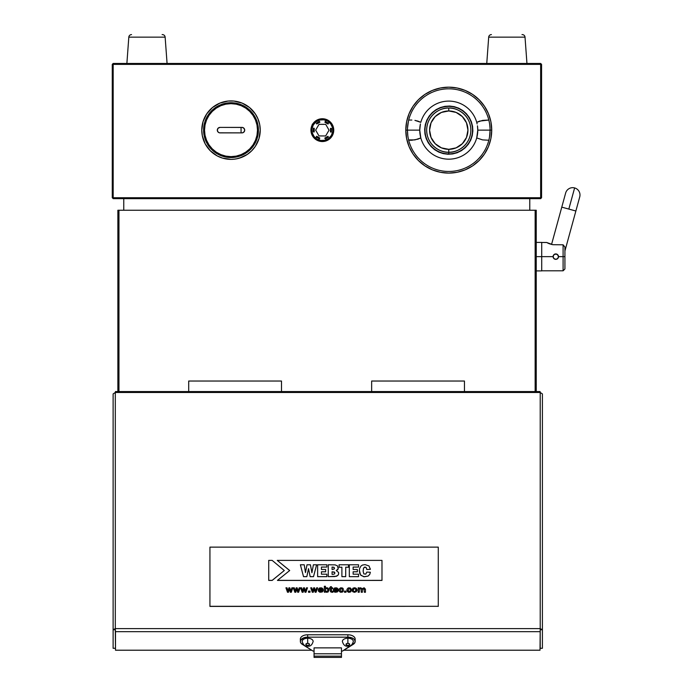 <?xml version="1.0" encoding="UTF-8"?>
<svg xmlns="http://www.w3.org/2000/svg" width="692" height="692" viewBox="0 0 692 692"><rect width="100%" height="100%" fill="white"/><g stroke="black" fill="none" stroke-linecap="round" stroke-linejoin="round"><path stroke-width="1.04" d="M217.21 104.38A29.228 29.228 0 0 0 201.779 130.139A29.228 29.228 0 0 1 231.007 100.911A29.228 29.228 0 0 1 260.235 130.139A29.228 29.228 0 0 0 259.682 124.456M258.998 138.564A29.228 29.228 0 0 0 260.235 130.157L259.673 124.439A29.228 29.228 0 0 0 258.998 121.723M258.964 121.593A29.228 29.228 0 0 0 256.81 116.412M256.767 116.317A29.228 29.228 0 0 0 233.87 101.049L228.144 101.049A29.228 29.228 0 0 0 219.831 103.134L212.47 107.545L206.709 113.903L203.041 121.654L201.779 130.139A29.228 29.228 0 0 0 217.219 155.908M219.814 103.143A29.228 29.228 0 0 0 217.253 104.354M420.416 123.929L419.741 130.139L420.416 123.929A29.021 29.021 0 0 0 419.741 130.139L407.441 130.139L407.484 128.262L407.441 130.139A41.321 41.321 0 0 1 448.762 88.818A41.321 41.321 0 0 1 490.083 130.139A41.321 41.321 0 0 0 448.762 88.818A41.321 41.321 0 0 0 407.441 130.139L405.797 130.139A42.965 42.965 0 0 1 448.762 87.175A42.965 42.965 0 0 1 491.727 130.139L490.083 130.139L490.04 128.271L490.083 130.139L477.783 130.139A29.021 29.021 0 0 0 477.463 125.814L477.783 130.139L477.463 125.814M476.719 122.337L477.117 123.929L476.719 122.337L479.599 121.109L488.829 120.045L482.627 120.382L476.719 122.337A29.021 29.021 0 0 0 420.805 122.337A29.021 29.021 0 0 1 476.719 122.337M417.942 121.117L420.805 122.337L414.932 120.382L417.942 121.117M411.827 120.045L408.695 120.045L411.827 120.045M407.484 128.262L408.453 121.065M489.694 124.482L490.04 128.271M488.915 120.391L489.512 123.306M310.942 130.139A11.409 11.409 0 0 1 322.351 118.739A11.409 11.409 0 0 1 333.752 130.139A11.409 11.409 0 0 1 322.351 141.549A11.409 11.409 0 0 1 310.942 130.139L311.815 134.507L314.28 138.21L317.983 140.675L322.351 141.549L326.71 140.675L330.413 138.21L332.887 134.507L333.752 130.139L332.887 125.78L330.413 122.077L326.71 119.604L322.351 118.739L317.983 119.604L314.28 122.077L311.815 125.78L310.942 130.139M540.651 130.139L541.568 130.139L540.651 130.139M541.568 64.373L541.568 197.73L540.651 198.647L113.177 198.647L112.268 197.73L540.651 197.73L540.651 198.647L113.177 198.647L113.177 63.465L112.268 64.373L113.177 64.373L113.177 63.465L540.651 63.465L113.177 63.465L112.268 64.373L112.268 197.73L112.268 64.373L540.651 64.373L113.177 64.373L113.177 197.73L540.651 197.73L540.651 64.373L541.568 64.373L540.651 63.465L540.651 64.373M407.83 135.805L407.441 130.139L419.741 130.139L420.805 137.942A29.021 29.021 0 0 0 477.783 130.139L476.719 137.942L482.592 139.896L488.829 140.242L482.592 139.896L476.719 137.942L477.783 130.139L490.083 130.139L489.512 136.981M489.08 139.222L488.915 139.896M489.287 138.244L489.4 137.647M408.124 137.639L408.012 136.981M476.719 137.942A29.021 29.021 0 0 1 420.805 137.942L420.416 136.359A29.021 29.021 0 0 0 420.805 137.942L417.933 139.17L411.818 140.242L408.695 140.242L408.453 139.222M420.805 137.942L414.897 139.905L408.609 139.896M419.741 130.139A29.021 29.021 0 0 0 420.061 134.473L419.741 130.139M420.416 136.359L420.061 134.473M490.04 132.016L490.083 130.139A41.321 41.321 0 0 1 448.762 171.46A41.321 41.321 0 0 1 407.441 130.139L407.484 132.008M490.083 130.139L491.727 130.139A42.965 42.965 0 0 1 448.762 173.104A42.965 42.965 0 0 1 405.797 130.139L407.441 130.139A41.321 41.321 0 0 0 448.762 171.46A41.321 41.321 0 0 0 490.083 130.139M231.033 159.368A29.228 29.228 0 0 0 239.475 158.113L247.252 154.446L251.68 150.813L255.313 146.384L258.981 138.625L260.235 130.139A29.228 29.228 0 0 1 231.007 159.368A29.228 29.228 0 0 1 201.779 130.139L202.341 135.84L205.23 143.919L210.342 150.813L217.227 155.916A29.228 29.228 0 0 0 230.99 159.368L234.346 159.177M233.87 159.229L237.52 158.632M259.673 124.439L257.831 118.522M258.012 118.955L255.313 113.903L249.553 107.545L242.191 103.134L233.87 101.049M239.51 158.105A29.228 29.228 0 0 0 249.535 152.75M249.57 152.724A29.228 29.228 0 0 0 256.767 143.962M256.81 143.875A29.228 29.228 0 0 0 258.964 138.694M255.313 113.903L253.601 111.602M228.144 101.049L219.822 103.134M217.227 155.916L222.521 158.113L231.007 159.368M236.707 158.805L242.191 157.145M405.797 130.139L406.628 138.521L409.067 146.583L413.038 154.013L418.383 160.518L424.897 165.864L432.318 169.834L440.38 172.282L448.762 173.104L457.144 172.282L465.206 169.834L472.636 165.864L479.141 160.518L484.487 154.013L488.457 146.583L490.905 138.521L491.727 130.139L490.905 121.757L488.457 113.704L484.487 106.274L479.141 99.76L472.636 94.415L465.206 90.444L457.144 88.005L448.762 87.175L440.38 88.005L432.318 90.444L424.897 94.415L418.383 99.76L413.038 106.274L409.067 113.704L406.628 121.757L405.797 130.139M425.295 124.612L424.663 129.292L424.966 134.014L426.177 138.582L428.253 142.82L431.125 146.583L434.671 149.706L438.754 152.084L443.226 153.615L447.914 154.238L452.629 153.944L457.204 152.733L461.443 150.648L465.206 147.785L468.328 144.239L470.707 140.147L472.229 135.675L472.861 130.987L472.567 126.273L471.356 121.705L469.271 117.458L466.399 113.704L462.862 110.573L458.77 108.203L454.298 106.672L449.61 106.04L444.895 106.343L440.328 107.554L436.081 109.63L432.327 112.502L429.196 116.048L426.826 120.131L425.295 124.612M448.762 108.047C442.3 107.156 426.973 113.791 426.67 130.139C426.973 146.496 442.3 153.122 448.762 152.231A22.092 22.092 0 0 0 470.854 130.139A22.092 22.092 0 0 0 448.762 108.047L448.762 110.962A19.177 19.177 0 0 1 467.948 130.139A19.177 19.177 0 0 1 448.762 149.325L448.762 152.231L448.762 149.325A19.177 19.177 0 0 0 467.948 130.139A19.177 19.177 0 0 0 448.762 110.962L456.106 112.424L462.325 116.576L466.486 122.804L467.948 130.139L466.486 137.483L462.325 143.702L456.106 147.863L448.762 149.325L441.427 147.863L435.199 143.702L431.038 137.483L429.585 130.139L431.038 122.804L435.199 116.576L441.427 112.424L448.762 110.962A19.177 19.177 0 0 0 429.585 130.139A19.177 19.177 0 0 0 448.762 149.325A19.177 19.177 0 0 1 429.585 130.139A19.177 19.177 0 0 1 448.762 110.962L448.762 108.047A22.092 22.092 0 0 0 426.67 130.139A22.092 22.092 0 0 0 448.762 152.231C455.224 153.122 470.56 146.496 470.854 130.139C470.56 113.791 455.224 107.156 448.762 108.047M448.762 154.255L448.762 153.892A23.744 23.744 0 0 1 425.018 130.139A23.744 23.744 0 0 1 448.762 106.395L448.762 106.395A23.744 23.744 0 0 0 425.018 130.139A23.744 23.744 0 0 0 448.762 153.892A23.744 23.744 0 0 1 425.018 130.139A23.744 23.744 0 0 1 448.762 106.395A23.744 23.744 0 0 1 472.515 130.139A23.744 23.744 0 0 1 448.762 153.892A23.744 23.744 0 0 0 472.515 130.139A23.744 23.744 0 0 0 448.762 106.395A23.744 23.744 0 0 1 472.515 130.139A23.744 23.744 0 0 1 448.762 153.892L448.762 154.255M425.018 129.715L425.018 130.572M472.506 129.715L472.506 130.572M448.762 153.892L448.762 152.231M333.406 127.449L331.503 123.505L328.233 120.59L324.098 119.145L321.91 119.05L317.671 120.174L314.211 122.847L312.948 124.646L313.329 124.871A10.449 10.449 0 0 1 327.619 121.117A10.449 10.449 0 0 1 331.373 135.416L332.195 135.9L331.373 135.416A10.449 10.449 0 0 1 317.074 139.161A10.449 10.449 0 0 1 313.329 124.871L312.524 125.486L312.239 124.231L312.55 125.442M315.656 130.105L319.029 124.326L315.656 130.105L318.969 135.926L315.656 130.105M325.664 135.961L318.969 135.926L325.664 135.961L329.046 130.174L325.664 135.961M325.724 124.361L329.046 130.174L325.724 124.361L319.029 124.326L325.724 124.361M313.303 131.921L313.329 128.271L314.237 128.271L314.22 131.921L313.303 131.921L314.22 131.921L314.237 128.271L313.329 128.271L313.303 131.921L314.22 131.921M331.373 135.416L328.665 138.469L324.998 140.251L320.932 140.493L317.074 139.161L314.03 136.462L312.239 132.795L311.997 128.721L313.329 124.871L316.028 121.818L319.695 120.036L323.769 119.785L327.619 121.117L330.672 123.825L332.454 127.492L332.705 131.558L331.373 135.416M319.912 122.181L319.462 121.385L316.287 123.202L316.737 123.989L319.912 122.181L316.737 123.989L316.287 123.202L319.462 121.385L319.912 122.181M328.025 124.05L328.484 123.263L325.327 121.42L324.868 122.207L328.025 124.05L324.868 122.207L325.327 121.42L328.484 123.263L328.025 124.05M330.456 132.008L331.373 132.016L331.39 128.366L330.482 128.357L330.456 132.008L330.482 128.357L331.39 128.366L331.373 132.016L330.456 132.008M324.782 138.097L325.24 138.893L328.415 137.085L327.956 136.289L324.782 138.097M316.677 136.229L316.209 137.016L319.367 138.858L319.825 138.071L316.677 136.229L319.825 138.071L319.367 138.858L316.209 137.016L316.677 136.229M488.69 37.143A2.742 2.742 0 0 1 491.424 34.6A2.742 2.742 0 0 0 488.69 37.143L486.761 63.465L488.69 37.143L525.02 37.143L526.949 63.465L525.02 37.143L488.69 37.143M522.287 34.6A2.742 2.742 0 0 1 525.02 37.143A2.742 2.742 0 0 0 522.287 34.6L521.984 34.6M128.816 37.143A2.742 2.742 0 0 1 131.549 34.6A2.742 2.742 0 0 0 128.816 37.143L126.878 63.465L128.816 37.143L165.137 37.143L167.075 63.465L165.137 37.143L128.816 37.143M162.404 34.6A2.742 2.742 0 0 1 165.137 37.143A2.742 2.742 0 0 0 162.404 34.6L162.11 34.6M241.058 132.881L241.058 127.397M123.773 198.647L123.773 210.247L123.773 198.647M529.778 198.647L529.778 210.247L529.778 198.647M371.647 381.032L464.453 381.032L464.453 391.568L464.453 381.032L371.647 381.032L371.647 391.568M534.051 210.247L536.248 210.247L536.248 391.568M535.15 388.982L536.248 388.982L535.15 388.982M535.15 384.735L536.248 384.735L535.15 384.735M535.15 356.873L536.248 356.873M118.955 210.247L117.865 210.247L117.865 391.568L117.865 210.247L535.15 210.247L118.955 210.247L118.955 391.568M535.15 391.568L535.15 210.247L535.15 391.568M188.7 381.032L281.497 381.032L281.497 391.568L281.497 381.032L188.7 381.032L188.7 391.568M540.218 629.746L542.407 629.746L542.407 648.283L540.218 648.283L540.218 628.613L540.019 650.212L343.872 650.212L540.019 650.212L540.218 628.613L115.305 628.613L115.495 631.675L540.019 631.675L115.495 631.675L115.495 650.212L115.305 629.902M311.651 650.212L115.495 650.212L311.651 650.212M113.116 648.283L115.305 648.283L113.116 648.283L113.116 629.746L113.116 648.283M115.305 629.746L113.116 629.746L115.305 628.613L115.305 392.476L113.116 393.912L113.116 629.746L113.116 393.912M542.407 393.912L542.407 629.746L542.407 393.912L540.218 392.476L540.218 628.613L542.407 629.746L542.407 648.283L540.218 648.283L540.218 629.902M540.218 628.613L115.305 628.613L115.305 392.476L540.218 392.476L540.218 628.613M115.495 391.983L115.305 392.476L540.218 392.476L540.019 391.983L115.495 391.983M355.16 641.432L355.16 639.071A7.309 4.282 180 0 0 347.86 634.78L347.86 637.15L307.663 637.15L307.663 634.78L347.86 634.78L347.86 637.15A7.309 4.282 -0 0 1 355.16 641.432A7.309 4.282 -0 0 1 353.197 644.364L342.497 651.068L341.467 651.068L341.467 647.868L314.056 647.868L314.056 651.068L313.026 651.068L302.326 644.364A7.309 4.282 -0 0 1 300.363 641.432A7.309 4.282 -0 0 1 307.663 637.15L307.663 634.78A7.309 4.282 180 0 0 300.363 639.071L300.363 641.432M314.056 651.068L313.026 651.068L301.124 643.344L300.466 642.167L300.613 640.316L303.658 637.851L307.663 637.15L348.915 637.194L351.865 637.851L354.07 639.174L355.108 640.93L354.797 642.773L342.497 651.068L341.467 651.068L341.467 647.868L341.467 653.784L314.056 653.784L314.056 647.868L341.467 647.868L341.467 653.94M314.056 657.391L314.056 653.784L341.467 653.784L341.467 656.146L314.056 656.146L314.056 657.4L341.467 657.4L341.467 656.146L341.467 657.391M314.056 653.94L314.056 647.868M341.467 653.784L341.467 656.146L314.056 656.146L314.056 653.784M353.335 641.441A5.484 3.218 180 0 0 347.877 638.223L347.86 643.326A1.825 1.073 -0 0 1 349.685 644.399A1.825 1.073 -0 0 1 347.851 645.463L347.842 646.164L347.851 645.463L349.373 644.996L349.382 643.802L347.86 643.326L346.337 643.794L346.164 644.806L347.851 645.463A1.825 1.073 -0 0 1 346.026 644.39A1.825 1.073 -0 0 1 347.86 643.326L347.877 638.223A5.484 3.218 180 0 0 342.376 641.432C343.396 644.987 345.213 646.562 347.842 646.164C350.481 646.579 352.315 644.996 353.335 641.432M313.147 641.441A5.484 3.218 180 0 0 307.68 638.223L307.672 643.326A1.825 1.073 -0 0 1 309.497 644.399A1.825 1.073 -0 0 1 307.663 645.463L307.655 646.164L307.663 645.463L309.186 644.996L309.359 643.984L308.026 643.344L306.149 643.794L306.141 644.987L307.663 645.463A1.825 1.073 -0 0 1 305.838 644.39A1.825 1.073 -0 0 1 307.672 643.326L307.68 638.223A5.484 3.218 180 0 0 302.188 641.432C303.2 644.987 305.025 646.562 307.655 646.164C310.293 646.579 312.127 644.996 313.147 641.432M328.259 564.776L328.259 576.635L334.937 576.566L337.757 575.51L338.596 574.118L338.561 572.422L336.269 570.554L338.189 568.833L337.506 565.9L335.136 564.871L328.259 564.776M332.592 569.49L332.065 569.49L332.065 567.051L334.02 567.284L334.297 568.919L332.592 569.49M333.086 574.36L332.065 574.36L332.065 571.765L334.79 572.509L334.617 573.867L333.086 574.36M332.065 567.051L332.065 569.49L332.065 567.085L334.02 567.31L334.478 568.253M342.514 590.501L343.492 590.631L342.618 591.945L340.075 592.015L339.011 590.432L339.288 588.814L340.784 587.776L342.635 588.044L343.492 589.299L342.505 589.446L341.208 588.477L340.187 589.861L341.026 591.513L342.514 590.501M325.006 592.205L324.34 592.205L324.34 586.271L325.448 586.271L325.448 588.546L326.356 587.785L327.567 587.837L329.132 589.601L328.051 591.989L326.295 592.24L325.231 591.47L325.006 592.205M325.448 590.458L326.416 591.53L327.818 590.821L327.705 589.022L326.538 588.477L325.621 589.048L325.448 590.458L325.621 589.1L326.538 588.529L327.524 588.857L327.956 590.12M322.178 590.743L323.138 590.899L322.221 591.928L319.695 592.127L318.372 590.873L318.372 589.186L319.713 587.906L321.823 587.906L322.948 588.857L323.233 590.172L319.445 590.423L320.647 591.548L322.178 590.743M322.04 589.523L320.872 588.468L319.427 589.523L322.04 589.523M317.619 587.819L316.062 592.205L315.154 592.205L314.125 589.039L313.251 592.205L312.291 592.205L310.708 587.819L311.755 587.819L312.793 590.985L313.675 587.819L314.575 587.819L315.613 590.985L316.642 587.819L317.619 587.819M307.499 587.819L305.933 592.205L305.025 592.205L303.996 589.039L303.122 592.205L302.162 592.205L300.579 587.819L301.634 587.819L302.663 590.985L303.546 587.819L304.445 587.819L305.483 590.985L306.513 587.819L307.499 587.819M300.172 587.819L298.615 592.205L297.707 592.205L296.678 589.039L295.795 592.205L294.844 592.205L293.252 587.819L294.308 587.819L295.346 590.985L296.228 587.819L297.127 587.819L298.166 590.985L299.195 587.819L300.172 587.819M292.854 587.819L291.297 592.205L290.38 592.205L289.351 589.039L288.478 592.205L287.517 592.205L285.934 587.819L286.99 587.819L288.028 590.985L288.901 587.819L289.801 587.819L290.848 590.985L291.877 587.819L292.854 587.819M366.786 572.085L370.376 572.249L369.753 574.386L368.066 576.081L364.321 576.773L360.982 575.389L359.753 573.383L359.347 570.718L359.589 568.564L360.973 566.039L362.452 565.061L365.047 564.611L369 565.944L370.376 569.3L366.777 569.49L366.319 567.751L365.186 567.068L363.508 568.115L363.162 571.384L363.828 573.893L365.783 574.126L366.786 572.085M277.475 580.424L381.984 580.424L381.984 560.39L277.258 560.39L289.697 570.519L277.475 580.363L381.984 580.424L277.475 580.424L381.984 580.363L381.984 560.39M438.278 606.417L438.278 547.13L209.935 547.13L209.935 606.417L438.278 606.313L209.935 606.417M350.437 590.501L351.415 590.631L350.714 591.824L348.214 592.118L347.029 590.838L347.029 589.203L348.223 587.915L350.204 587.889L351.415 589.299L350.429 589.446L348.976 588.503L348.119 590.241L349.097 591.548L350.437 590.501M349.209 592.283L346.908 590.017L349.209 592.283M209.935 547.13L209.935 606.313L438.278 606.313L438.278 547.13M359.139 587.871L359.139 588.633L360.567 587.733L362.141 588.719L364.139 587.776L365.445 589.195L365.454 592.257L364.355 592.257L363.888 588.563L362.392 589.333L362.349 592.257L361.241 592.257L361.042 588.806L359.857 588.633L359.235 589.662M364.355 589.575L363.456 588.52L362.349 589.818M361.241 589.437L360.714 588.546L359.503 588.849L359.235 592.257L358.136 592.257L358.136 587.819L359.139 587.819L359.139 588.633M357.02 589.843L356.337 591.669L354.408 592.335L352.609 591.634L352.029 589.835M351.406 590.683L350.541 591.997L348.699 592.3L347.306 591.435L346.908 589.869M351.38 589.195L350.429 589.497L348.976 588.563L348.111 590.042M344.495 591.124L346 591.124L346 592.257L344.495 592.257L344.495 591.124M343.483 590.683L342.618 591.997L340.775 592.3L339.383 591.435L338.993 589.869M343.457 589.195L342.505 589.497L341.061 588.563L340.187 590.042M338.163 590.951L337.263 591.98L334.98 592.248L333.613 591.314L333.276 589.869M338.267 589.999L334.47 590.224M331.459 586.738L331.459 587.819L332.662 587.819L332.662 588.52L331.459 588.52L331.494 591.21L332.964 591.47L332.964 592.231L332.247 592.326L330.439 591.522L330.361 588.468L329.453 588.468L329.453 587.819L330.361 587.819L330.361 586.799M330.361 588.52L329.453 588.468M329.15 589.869L328.051 592.041L326.295 592.291L325.231 591.53L325.006 592.257L324.34 592.205M325.448 586.332L325.448 588.546M323.121 590.951L322.221 591.98L319.946 592.248L318.571 591.314L318.233 589.869M323.225 589.999L319.427 590.224M317.602 587.871L316.062 592.257L315.154 592.257L314.125 589.091L313.251 592.257L312.291 592.257L310.725 587.871M308.502 591.124L309.999 591.124L309.999 592.257L308.502 592.257L308.502 591.124M307.473 587.871L305.933 592.257L305.025 592.257L303.996 589.091L303.122 592.257L302.162 592.257L300.596 587.871M300.155 587.871L298.615 592.257L297.707 592.257L296.678 589.091L295.795 592.257L294.844 592.257L293.278 587.871M292.837 587.871L291.297 592.257L290.38 592.257L289.351 589.091L288.478 592.257L287.517 592.257L285.952 587.871M284.256 570.545L272.181 580.424L268.721 580.424L268.721 560.39L272.181 560.39L284.291 570.519L272.181 580.363L268.721 580.363M289.663 570.554L277.328 560.442M370.367 572.284L369.753 574.412L368.066 576.107L363.663 576.721L360.532 574.888L359.356 570.208M370.324 568.885L370.376 569.334L366.777 569.525L366.189 567.613L364.606 567.129L363.508 568.141L363.153 570.891M349.313 576.67L349.313 564.776L358.543 564.776L358.543 567.085L353.128 567.085L353.128 569.49L357.34 569.49L357.34 571.791L353.128 571.791L353.128 574.196L358.543 574.196L358.543 576.67L349.313 576.67L358.543 576.635M341.9 567.25L339.089 567.25L339.089 564.776L348.517 564.776L348.517 567.25L345.706 567.25M348.517 567.215L345.706 567.215L345.706 576.67L341.9 576.67L341.9 567.215L339.089 567.215M328.259 576.67L336.615 576.254L338.284 574.888L338.682 573.14M338.284 567.872L337.843 569.628L336.269 570.58M326.858 567.051L321.443 567.085L321.443 569.49L325.655 569.49L325.655 571.791L321.443 571.791L321.443 574.196L326.858 574.196L326.858 576.67L317.628 576.67L317.628 564.776L326.858 564.776L326.858 567.051L321.443 567.051L321.443 569.49M316.616 564.81L313.511 576.67L310.172 576.67L308.52 568.694L306.833 576.67L303.52 576.67L300.389 564.81M325.655 571.765L321.443 571.765L321.443 574.196M326.858 576.635L317.628 576.635L317.628 564.776M300.38 564.776L304.238 564.776L305.466 572.569L307.014 564.776L310.423 564.776L311.91 572.716L313.389 564.776L316.625 564.776L313.511 576.635L310.172 576.635L308.52 568.66L306.833 576.635L303.52 576.635L300.38 564.776M334.876 573.106L334.418 572.068L332.065 571.791L332.065 574.36M355.826 590.051L355.558 589.022L354.546 588.52L353.448 589.048L353.223 590.042M354.408 592.283L352.609 591.582L352.029 589.783L353.032 588.131L354.762 587.742L356.371 588.399L357.02 590.215L356.146 591.772L354.408 592.283M354.468 591.556L355.567 591.037L355.826 589.861L355.351 588.762L354.382 588.468L353.223 589.991L353.439 591.011L354.468 591.556M337.073 589.575L335.793 588.52L334.47 589.575M337.22 590.743L338.18 590.899L337.263 591.928L334.738 592.127L333.414 590.873L333.414 589.186L334.755 587.906L336.866 587.906L337.99 588.857L338.276 590.172L334.478 590.423L335.689 591.548L337.22 590.743M337.073 589.523L335.914 588.468L334.47 589.523L337.073 589.523M332.964 592.17L331.027 592.11L330.361 590.925M330.361 587.819L330.361 586.747L331.459 586.678L331.459 587.819M332.662 588.468L331.459 588.468L331.459 590.994M365.454 592.205L364.355 592.205M362.349 592.205L361.241 592.205M359.235 592.205L358.136 592.205M358.543 567.051L353.128 567.051L353.128 569.49M357.34 571.765L353.128 571.765L353.128 574.196M345.706 576.635L341.9 576.635M231.007 102.736L231.007 103.653A26.486 26.486 0 0 1 257.502 130.139A26.486 26.486 0 0 1 231.007 156.634L231.007 157.542A27.403 27.403 0 0 0 258.41 130.139A27.403 27.403 0 0 0 231.007 102.736A27.403 27.403 0 0 1 258.41 130.139A27.403 27.403 0 0 1 231.007 157.542A27.403 27.403 0 0 1 203.604 130.139A27.403 27.403 0 0 1 231.007 102.736A27.403 27.403 0 0 0 203.604 130.139A27.403 27.403 0 0 0 231.007 157.542L231.007 156.634A26.486 26.486 0 0 1 204.521 130.139A26.486 26.486 0 0 1 231.007 103.653L231.007 102.736M241.966 132.881L219.511 132.829L218.11 132.077L217.305 130.139L218.11 128.202L220.047 127.397L241.966 127.397A2.742 2.742 0 0 1 244.708 130.139A2.742 2.742 0 0 1 241.966 132.881L220.047 132.881A2.742 2.742 0 0 1 217.305 130.139A2.742 2.742 0 0 1 220.047 127.397L242.503 127.458L244.25 128.617L244.657 130.676L243.489 132.423L241.966 132.881M231.007 103.653L225.843 104.163L220.869 105.668L216.293 108.116L212.28 111.412L208.984 115.426L206.536 120.001L205.031 124.975L204.521 130.139L205.031 135.312L206.536 140.277L208.984 144.862L212.28 148.875L216.293 152.162L220.869 154.61L225.843 156.124L231.007 156.634L236.18 156.124L241.145 154.61L245.729 152.162L249.743 148.875L253.03 144.862L255.478 140.277L256.992 135.312L257.502 130.139L256.992 124.975L255.478 120.001L253.03 115.426L249.743 111.412L245.729 108.116L241.145 105.668L236.18 104.163L231.007 103.653M558.479 257.182L558.531 256.645A2.742 2.742 0 0 0 558.323 255.599L558.323 257.701L558.531 256.645L563.098 256.645L563.098 244.804L564.923 247.07L563.098 244.804L563.098 256.645L564.923 256.645L564.923 247.07L564.923 268.98L564.923 256.645L563.098 256.645L563.098 270.806L563.098 256.645L558.531 256.645L558.072 258.168L556.844 259.18L555.252 259.336L553.851 258.583L555.243 259.336M553.851 258.583L553.046 256.645L541.724 256.645L553.046 256.645L553.202 255.746M553.107 257.182L553.514 255.123L554.742 254.111A2.742 2.742 0 0 0 554.422 254.275L556.368 253.964L558.357 255.694M553.064 256.351L553.825 254.734L555.451 253.929M553.418 258.021L554.422 259.016M557.319 258.92L558.063 258.177M554.266 254.371L556.844 254.111L558.479 256.109M555.252 253.955L556.844 254.111L554.422 254.275M549.491 243.818L552.882 244.708L563.098 244.804L552.882 244.708L546.654 242.485L541.724 242.485M556.844 254.111L556.325 253.955M547.268 242.814L547.986 243.169L547.268 242.814M548.938 243.601L547.26 242.814M555.788 253.903L555.079 253.999M575.874 211.008L579.732 196.909A7.309 7.309 0 0 0 574.619 187.93L568.824 209.079L575.874 211.008L564.923 250.962L575.874 211.008L561.774 207.142L551.55 244.466L561.774 207.142L568.824 209.079L574.619 187.93A7.309 7.309 0 0 0 565.641 193.051L561.774 207.142M555.33 259.119A2.508 2.508 0 0 1 553.401 255.884A2.508 2.508 0 0 1 556.55 254.249A2.508 2.508 0 0 1 558.184 257.407A2.508 2.508 0 0 0 556.55 254.249A2.508 2.508 0 0 0 553.401 255.884A2.508 2.508 0 0 0 554.75 258.938L554.699 259.111A2.699 2.699 0 0 1 553.219 255.832L553.219 255.832A2.699 2.699 0 0 1 556.61 254.076A2.699 2.699 0 0 1 558.357 257.467L558.357 257.467A2.699 2.699 0 0 1 555.278 259.292L555.33 259.119A2.508 2.508 0 0 0 558.184 257.407A2.508 2.508 0 0 1 555.33 259.119M536.248 256.645L541.724 256.645L541.724 242.399L541.724 256.645L536.248 256.645M541.724 270.892L541.724 256.645L541.724 270.892L536.248 270.892M540.651 118.6L541.568 118.574M540.651 141.687L541.568 141.713M115.417 391.568L540.097 391.568M541.724 270.806L563.098 270.806L564.923 268.98M536.248 242.399L541.724 242.399"/></g></svg>
